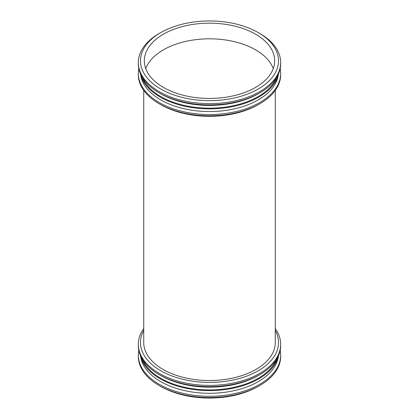 <?xml version="1.0" encoding="UTF-8"?>
<svg xmlns="http://www.w3.org/2000/svg" width="419" height="419" viewBox="0 0 419 419"><rect width="100%" height="100%" fill="white"/><g stroke="black" fill="none" stroke-linecap="round" stroke-linejoin="round"><path stroke-width="0.63" d="M160.692 32.624A69.025 39.852 180 0 1 258.308 32.624A69.025 39.852 180 0 1 258.308 88.98A69.025 39.852 180 0 1 160.692 88.98A69.025 39.852 180 0 1 160.692 32.624L159.168 33.499L160.692 32.624M163.41 34.19A65.181 37.631 180 0 1 234.446 26.036A65.181 37.631 180 0 1 274.681 60.802A65.181 37.631 180 0 1 209.5 98.434A65.181 37.631 180 0 1 144.319 60.802A65.181 37.631 180 0 1 163.41 34.19M258.308 32.624L259.832 33.499A71.178 41.093 180 0 1 280.678 62.557A71.178 41.093 180 0 1 209.5 103.65A71.178 41.093 180 0 1 138.322 62.557A71.178 41.093 180 0 1 159.168 33.499M280.678 62.557L280.678 63.808A71.178 41.093 180 0 1 259.832 92.866A71.178 41.093 180 0 1 159.168 92.866A71.178 41.093 180 0 1 138.322 63.808L138.322 62.557M259.832 92.866L258.308 93.746A69.025 39.852 180 0 1 160.692 93.746L159.168 92.866M276.786 77.211A69.025 39.852 180 0 1 209.5 108.17A69.025 39.852 180 0 1 142.214 77.211M278.661 73.524A69.68 40.229 180 0 1 209.5 108.856A69.68 40.229 180 0 1 140.339 73.524M278.274 75.08A69.025 39.852 180 0 1 209.5 111.538A69.025 39.852 180 0 1 140.726 75.08M280.185 68.627A71.178 41.093 180 0 1 280.678 73.44A71.178 41.093 180 0 1 209.5 114.539A71.178 41.093 180 0 1 138.322 73.44A71.178 41.093 180 0 1 138.815 68.627M280.678 73.44L280.678 74.692A71.178 41.093 180 0 1 259.832 103.75A71.178 41.093 180 0 1 159.168 103.75A71.178 41.093 180 0 1 138.322 74.692L138.322 73.44M259.832 103.75L258.308 104.63A69.025 39.852 180 0 1 160.692 104.63L159.168 103.75M275.267 342.548L275.267 90.41L275.267 342.548A65.767 37.972 180 0 1 209.5 380.52A65.767 37.972 180 0 1 143.733 342.548L143.733 90.41L143.733 342.548M275.267 330.45A69.025 39.852 180 0 1 209.5 382.4A69.025 39.852 180 0 1 143.733 330.45M275.267 328.59A71.178 41.093 180 0 1 280.678 344.308A71.178 41.093 180 0 1 209.5 385.401A71.178 41.093 180 0 1 138.322 344.308A71.178 41.093 180 0 1 143.733 328.59M280.678 344.308L280.678 345.56A71.178 41.093 180 0 1 259.832 374.612A71.178 41.093 180 0 1 159.168 374.612A71.178 41.093 180 0 1 138.322 345.56L138.322 344.308M259.832 374.612L258.308 375.492A69.025 39.852 180 0 1 160.692 375.492L159.168 374.612M276.786 358.957A69.025 39.852 180 0 1 209.5 389.921A69.025 39.852 180 0 1 142.214 358.957M278.661 355.27A69.68 40.229 180 0 1 209.5 390.602A69.68 40.229 180 0 1 140.339 355.27M278.274 356.831A69.025 39.852 180 0 1 209.5 393.289A69.025 39.852 180 0 1 140.726 356.831M280.185 350.373A71.178 41.093 180 0 1 280.678 355.192A71.178 41.093 180 0 1 209.5 396.285A71.178 41.093 180 0 1 138.322 355.192A71.178 41.093 180 0 1 138.815 350.373M280.678 355.192L280.678 356.443A71.178 41.093 180 0 1 259.832 385.501A71.178 41.093 180 0 1 159.168 385.501A71.178 41.093 180 0 1 138.322 356.443L138.322 355.192M259.832 385.501L258.308 386.376A69.025 39.852 180 0 1 160.692 386.376L159.168 385.501M145.744 68.627A65.181 37.631 180 0 1 163.41 49.84A65.181 37.631 180 0 1 228.015 40.365A65.181 37.631 180 0 1 273.256 68.627"/></g></svg>
